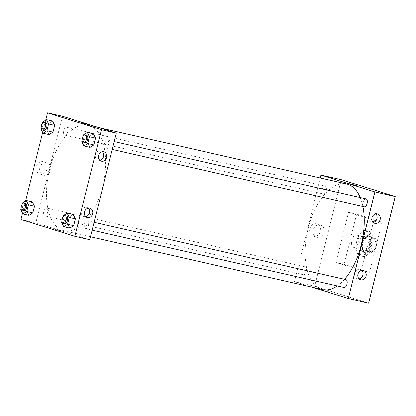 <?xml version="1.0" encoding="UTF-8"?>
<svg xmlns="http://www.w3.org/2000/svg" width="416" height="416" viewBox="0 0 416 416"><rect width="100%" height="100%" fill="white"/><g stroke="black" fill="none" stroke-linecap="round" stroke-linejoin="round"><path stroke-width="0.31" stroke-dasharray="2.08 1.56" d="M353.402 247.655A6.469 3.312 -77.2 0 0 353.532 247.692A6.469 3.312 -77.2 0 0 358.197 242.122A6.469 3.312 -77.2 0 0 356.403 235.082A6.469 3.312 -77.2 0 0 351.764 240.526A6.469 3.312 -77.2 0 0 353.402 247.655M371.004 251.659A6.469 3.312 -77.2 0 0 371.134 251.69A6.469 3.312 -77.2 0 0 375.799 246.121A6.469 3.312 -77.2 0 0 374 239.08A6.469 3.312 -77.2 0 0 369.366 244.525A6.469 3.312 -77.2 0 0 371.004 251.659M367.853 248.872L370.146 239.673A8.684 4.451 -77.2 0 1 372.003 237.604L376.652 239.06A8.684 4.451 -77.2 0 1 377.281 241.899L374.988 251.098A8.684 4.451 -77.2 0 1 373.131 253.167L368.482 251.716A8.684 4.451 -77.2 0 1 367.853 248.872L362.44 247.64L364.733 238.441L370.146 239.673M377.281 241.899L371.862 240.672L369.569 249.87L374.988 251.098M373.131 253.167L367.718 251.935L363.069 250.484L368.482 251.716M367.718 251.935A8.684 4.451 -77.2 0 0 369.569 249.87M371.862 240.672A8.684 4.451 -77.2 0 0 371.233 237.827L376.652 239.06M364.733 238.441A8.684 4.451 -77.2 0 1 366.584 236.376L371.233 237.827M362.44 247.64A8.684 4.451 -77.2 0 0 363.069 250.484M371.509 245.518A8.892 4.555 102.8 0 1 365.18 252.824A8.892 4.555 102.8 0 1 362.71 243.147A8.892 4.555 102.8 0 1 369.122 235.487A8.892 4.555 102.8 0 1 371.509 245.518M370.157 245.211A8.892 4.555 -77.2 0 0 367.77 235.175A8.892 4.555 -77.2 0 0 361.395 242.663A8.892 4.555 -77.2 0 0 363.646 252.47A8.892 4.555 -77.2 0 0 363.828 252.517A8.892 4.555 -77.2 0 0 370.157 245.211M366.584 236.376L372.003 237.604M362.669 256.391A12.932 6.625 -77.2 0 0 362.934 256.459A12.932 6.625 -77.2 0 0 372.258 245.315A12.932 6.625 -77.2 0 0 368.664 231.239A12.932 6.625 -77.2 0 0 359.398 242.122A12.932 6.625 -77.2 0 0 362.669 256.391M359.965 255.772A12.932 6.625 -77.2 0 0 360.225 255.845A12.932 6.625 -77.2 0 0 369.554 244.702A12.932 6.625 -77.2 0 0 365.955 230.62A12.932 6.625 -77.2 0 0 356.689 241.509A12.932 6.625 -77.2 0 0 359.965 255.772M344.157 264.352L369.517 272.277L382.023 222.113L356.663 214.188L344.157 264.352L336.034 262.506L361.395 270.431L373.901 220.267L348.54 212.342L336.034 262.506M348.54 212.342L356.663 214.188M314.735 286.27L368.623 303.103L314.735 286.27L341.312 179.67L314.735 286.27L294.429 281.653L320.278 177.965M373.901 220.267L382.023 222.113M361.395 270.431L369.517 272.277M306.16 271.393A4.04 2.07 -77.2 0 0 305.074 266.838A4.04 2.07 -77.2 0 0 302.162 270.317A4.04 2.07 -77.2 0 0 303.285 274.716A4.04 2.07 -77.2 0 0 306.16 271.393M345.899 279.588A4.04 2.07 -77.2 0 0 342.987 283.072A4.04 2.07 -77.2 0 0 344.11 287.472M312.177 287.201L294.429 281.653M366.038 198.822A4.04 2.07 -77.2 0 0 363.142 202.223A4.04 2.07 -77.2 0 0 364.166 206.684M326.295 190.632A4.04 2.07 -77.2 0 0 325.213 186.072A4.04 2.07 -77.2 0 0 322.296 189.55A4.04 2.07 -77.2 0 0 323.419 193.95A4.04 2.07 -77.2 0 0 326.295 190.632M346.663 183.96A54.158 27.747 -77.2 0 0 307.85 229.549A54.158 27.747 -77.2 0 0 321.568 289.286A54.158 27.747 -77.2 0 0 322.655 289.583M337.303 285.922A54.158 27.747 -77.2 0 0 344.594 279.292M362.882 206.393A54.158 27.747 -77.2 0 0 360.209 197.496M375.825 213.923A4.852 4.16 107.3 0 0 374.364 213.044A4.852 4.16 107.3 0 0 368.852 216.746A4.852 4.16 107.3 0 0 371.467 222.3A4.852 4.16 107.3 0 0 373.173 222.409M361.754 270.358A4.852 4.16 107.3 0 0 360.292 269.48A4.852 4.16 107.3 0 0 354.78 273.182A4.852 4.16 107.3 0 0 357.396 278.736A4.852 4.16 107.3 0 0 359.102 278.845M316.711 223.844A6.396 5.486 107.3 0 0 309.863 228.618A6.396 5.486 107.3 0 0 313.258 236.153A6.396 5.486 107.3 0 0 320.403 231.681A6.396 5.486 107.3 0 0 317.07 223.943A6.396 5.486 107.3 0 0 316.711 223.844M327.99 291.736L322.384 290.217L327.99 291.736M320.216 224.942A6.396 5.486 -72.7 0 1 320.575 225.035A6.396 5.486 -72.7 0 1 323.908 232.778A6.396 5.486 -72.7 0 1 316.763 237.245A6.396 5.486 -72.7 0 1 313.368 229.715A6.396 5.486 -72.7 0 1 320.216 224.942M348.962 183.617L356.413 185.479M62.988 230.516A54.158 27.747 -77.2 0 0 64.08 230.807A54.158 27.747 -77.2 0 0 103.142 184.148A54.158 27.747 -77.2 0 0 88.088 125.19A54.158 27.747 -77.2 0 0 49.275 170.778A54.158 27.747 -77.2 0 0 62.988 230.516M47.585 212.623A4.04 2.07 102.8 0 1 44.704 215.946A4.04 2.07 102.8 0 1 43.581 211.546A4.04 2.07 102.8 0 1 46.498 208.062A4.04 2.07 102.8 0 1 46.582 208.083A4.04 2.07 102.8 0 1 47.585 212.623M105.591 147.914A4.04 2.07 -77.2 0 0 105.669 147.935A4.04 2.07 -77.2 0 0 108.586 144.451A4.04 2.07 -77.2 0 0 107.463 140.052A4.04 2.07 -77.2 0 0 104.567 143.452A4.04 2.07 -77.2 0 0 105.591 147.914M88.41 225.378A4.04 2.07 -77.2 0 0 87.324 220.818A4.04 2.07 -77.2 0 0 84.427 224.219A4.04 2.07 -77.2 0 0 85.452 228.675A4.04 2.07 -77.2 0 0 85.535 228.701A4.04 2.07 -77.2 0 0 88.41 225.378M67.72 131.856A4.04 2.07 -77.2 0 0 66.633 127.296A4.04 2.07 -77.2 0 0 63.736 130.702A4.04 2.07 -77.2 0 0 64.761 135.158A4.04 2.07 -77.2 0 0 64.844 135.179A4.04 2.07 -77.2 0 0 67.72 131.856M89.736 239.715L35.849 222.882L62.431 116.282M32.401 201.833L28.584 204.298L26.894 211.084L29.016 215.41L26.894 211.084L28.584 204.298L32.401 201.833M52.541 121.066L48.724 123.531L47.029 130.322L49.156 134.644L47.029 130.322L48.724 123.531L52.541 121.066M93.366 133.822L89.549 136.287L87.854 143.073L89.981 147.394L87.854 143.073L89.549 136.287L93.366 133.822M22.526 213.21L25.594 200.912M42.666 132.449L45.729 120.146M67.72 223.839L69.846 228.16L67.72 223.839L69.41 217.053L67.72 223.839L61.625 222.456M73.232 214.583L69.41 217.053L73.232 214.583M102.357 151.767A4.852 4.16 107.3 0 0 100.896 150.883A4.852 4.16 107.3 0 0 95.384 154.591A4.852 4.16 107.3 0 0 97.999 160.144A4.852 4.16 107.3 0 0 99.705 160.254M88.286 208.203A4.852 4.16 107.3 0 0 86.824 207.319A4.852 4.16 107.3 0 0 81.312 211.026A4.852 4.16 107.3 0 0 83.928 216.58A4.852 4.16 107.3 0 0 85.634 216.689M40.149 174.091A6.396 5.486 107.3 0 0 46.992 169.317A6.396 5.486 107.3 0 0 43.602 161.788A6.396 5.486 107.3 0 0 36.457 166.254A6.396 5.486 107.3 0 0 39.79 173.992A6.396 5.486 107.3 0 0 40.149 174.091M20.961 219.497L35.849 222.882M54.839 229.492L61.781 231.15L54.839 229.492M43.654 175.188A6.396 5.486 -72.7 0 1 43.295 175.089A6.396 5.486 -72.7 0 1 39.962 167.346A6.396 5.486 -72.7 0 1 47.107 162.88A6.396 5.486 -72.7 0 1 50.502 170.414A6.396 5.486 -72.7 0 1 43.654 175.188M80.912 122.694L88.358 124.55M21.076 208.598L22.162 204.23M25.511 203.294A4.04 2.07 -77.2 0 0 22.615 206.695A4.04 2.07 -77.2 0 0 23.639 211.156M20.8 209.7L26.894 211.084M22.49 202.914L28.584 204.298M41.21 127.832L42.302 123.464M45.651 122.528A4.04 2.07 -77.2 0 0 42.754 125.928A4.04 2.07 -77.2 0 0 43.779 130.39M40.94 128.934L47.029 130.322M42.63 122.148L48.724 123.531M61.901 221.354L62.993 216.98M66.342 216.05A4.04 2.07 -77.2 0 0 63.445 219.45A4.04 2.07 -77.2 0 0 64.47 223.907M63.32 215.665L69.41 217.053M82.04 140.587L83.127 136.214M86.476 135.283A4.04 2.07 -77.2 0 0 83.58 138.684A4.04 2.07 -77.2 0 0 84.604 143.14M81.765 141.69L87.854 143.073M83.455 134.898L89.549 136.287M374 239.08L356.403 235.082M371.134 251.69L353.532 247.692M363.828 252.517L365.18 252.824M367.77 235.175L369.122 235.487M360.225 255.845L362.934 256.459M365.955 230.62L368.664 231.239M377.53 214.032L374.364 213.044M374.639 223.293L371.467 222.3M363.459 270.468L360.292 269.48M360.568 279.729L357.396 278.736M313.258 236.153L316.763 237.245M317.07 223.943L320.575 225.035M64.08 230.807L90.464 236.808M88.088 125.19L98.566 127.572M305.074 266.838L46.498 208.062M303.285 274.716L44.704 215.946M105.669 147.935L112.247 149.427M107.463 140.052L114.202 141.586M85.535 228.701L92.113 230.194M87.324 220.818L94.068 222.352M64.844 135.179L323.419 193.95M66.633 127.296L325.213 186.072M104.062 151.876L100.896 150.883M101.171 161.132L97.999 160.144M89.991 208.312L86.824 207.319M87.1 217.568L83.928 216.58M39.79 173.992L43.295 175.089M43.602 161.788L47.107 162.88"/><path stroke-width="0.62" d="M348.317 298.485L368.623 303.103L395.2 196.503L341.312 179.67L395.2 196.503L374.894 191.885L348.317 298.485L312.177 287.201M92.113 230.194L344.11 287.472A4.04 2.07 -77.2 0 0 346.986 284.149A4.04 2.07 -77.2 0 0 345.899 279.588L94.068 222.352M320.278 177.965L321.006 175.053L374.894 191.885M364.166 206.684A4.04 2.07 -77.2 0 0 364.244 206.705A4.04 2.07 -77.2 0 0 367.162 203.221A4.04 2.07 -77.2 0 0 366.038 198.822L114.202 141.586M90.464 236.808L322.655 289.583A54.158 27.747 -77.2 0 0 337.303 285.922M344.594 279.292A54.158 27.747 -77.2 0 0 362.882 206.393M360.209 197.496A54.158 27.747 -77.2 0 0 346.663 183.96L98.566 127.572M377.26 213.959A4.852 4.16 -72.7 0 1 377.53 214.032A4.852 4.16 -72.7 0 1 380.058 219.903A4.852 4.16 -72.7 0 1 374.639 223.293A4.852 4.16 -72.7 0 1 372.024 217.74A4.852 4.16 -72.7 0 1 377.26 213.959M360.844 279.802A4.852 4.16 -72.7 0 1 360.568 279.729A4.852 4.16 -72.7 0 1 357.952 274.175A4.852 4.16 -72.7 0 1 363.459 270.468A4.852 4.16 -72.7 0 1 366.033 276.182A4.852 4.16 -72.7 0 1 360.844 279.802M368.623 303.103L395.2 196.503M373.173 222.409A4.852 4.16 107.3 0 0 376.886 218.91A4.852 4.16 107.3 0 0 375.825 213.923M359.102 278.845A4.852 4.16 107.3 0 0 362.814 275.35A4.852 4.16 107.3 0 0 361.754 270.358M321.006 175.053L341.312 179.67M356.413 185.479L348.962 183.617M89.736 239.715L116.319 133.115L101.426 129.73L74.844 236.33L89.736 239.715M45.729 120.146L47.538 112.897L62.431 116.282L116.319 133.115M103.787 151.804A4.852 4.16 -72.7 0 1 104.062 151.876A4.852 4.16 -72.7 0 1 106.59 157.747A4.852 4.16 -72.7 0 1 101.171 161.132A4.852 4.16 -72.7 0 1 98.556 155.584A4.852 4.16 -72.7 0 1 103.787 151.804M87.376 217.646A4.852 4.16 -72.7 0 1 87.1 217.568A4.852 4.16 -72.7 0 1 84.484 212.02A4.852 4.16 -72.7 0 1 89.991 208.312A4.852 4.16 -72.7 0 1 92.565 214.022A4.852 4.16 -72.7 0 1 87.376 217.646M32.401 201.833L34.528 206.154L32.401 201.833L26.312 200.45L28.434 204.771L26.744 211.557L22.927 214.022L20.8 209.7L21.076 208.598M32.838 212.94L34.528 206.154L32.838 212.94L29.016 215.41L32.838 212.94L26.744 211.557M52.541 121.066L54.668 125.388L52.541 121.066L46.446 119.683L48.573 124.004L46.878 130.79L43.061 133.255L40.94 128.934L41.21 127.832M52.972 132.179L54.668 125.388L52.972 132.179L49.156 134.644L52.972 132.179L46.878 130.79M93.366 133.822L95.493 138.143L93.366 133.822L87.277 132.434L89.398 136.755L87.708 143.546L83.892 146.011L81.765 141.69L82.04 140.587M93.798 144.929L95.493 138.143L93.798 144.929L89.981 147.394L93.798 144.929L87.708 143.546M74.844 236.33L20.961 219.497L22.526 213.21M47.538 112.897L101.426 129.73M25.594 200.912L42.666 132.449M69.846 228.16L73.663 225.696L75.353 218.91L73.232 214.583L75.353 218.91L73.663 225.696L69.846 228.16L63.752 226.777L61.625 222.456L61.901 221.354M99.705 160.254A4.852 4.16 107.3 0 0 103.418 156.754A4.852 4.16 107.3 0 0 102.357 151.767M85.634 216.689A4.852 4.16 107.3 0 0 89.346 213.19A4.852 4.16 107.3 0 0 88.286 208.203M88.358 124.55L80.907 122.694M22.162 204.23L22.49 202.914L26.312 200.45M23.639 211.156A4.04 2.07 -77.2 0 0 23.722 211.177A4.04 2.07 -77.2 0 0 26.64 207.693A4.04 2.07 -77.2 0 0 25.511 203.294L24.159 202.987A4.04 2.07 -77.2 0 0 21.263 206.388A4.04 2.07 -77.2 0 0 22.287 210.844A4.04 2.07 -77.2 0 0 22.37 210.87A4.04 2.07 -77.2 0 0 25.282 207.386A4.04 2.07 -77.2 0 0 24.159 202.987M28.434 204.771L34.528 206.154M22.927 214.022L29.016 215.41M42.302 123.464L42.63 122.148L46.446 119.683M43.779 130.39A4.04 2.07 -77.2 0 0 43.857 130.411A4.04 2.07 -77.2 0 0 46.774 126.927A4.04 2.07 -77.2 0 0 45.651 122.528L44.299 122.221A4.04 2.07 -77.2 0 0 41.402 125.622A4.04 2.07 -77.2 0 0 42.422 130.083A4.04 2.07 -77.2 0 0 42.505 130.104A4.04 2.07 -77.2 0 0 45.422 126.62A4.04 2.07 -77.2 0 0 44.299 122.221M48.573 124.004L54.668 125.388M43.061 133.255L49.156 134.644M62.993 216.98L63.32 215.665L67.137 213.2L69.264 217.521L67.569 224.312L63.752 226.777M64.47 223.907A4.04 2.07 -77.2 0 0 64.548 223.928A4.04 2.07 -77.2 0 0 67.465 220.449A4.04 2.07 -77.2 0 0 66.342 216.05L64.984 215.738A4.04 2.07 -77.2 0 0 62.088 219.144A4.04 2.07 -77.2 0 0 63.112 223.6A4.04 2.07 -77.2 0 0 63.196 223.621A4.04 2.07 -77.2 0 0 66.113 220.142A4.04 2.07 -77.2 0 0 64.984 215.738M67.137 213.2L73.232 214.583M69.264 217.521L75.353 218.91M67.569 224.312L73.663 225.696M83.127 136.214L83.455 134.898L87.277 132.434M84.604 143.14A4.04 2.07 -77.2 0 0 84.687 143.166A4.04 2.07 -77.2 0 0 87.599 139.682A4.04 2.07 -77.2 0 0 86.476 135.283L85.124 134.976A4.04 2.07 -77.2 0 0 82.228 138.377A4.04 2.07 -77.2 0 0 83.252 142.834A4.04 2.07 -77.2 0 0 83.33 142.854A4.04 2.07 -77.2 0 0 86.247 139.376A4.04 2.07 -77.2 0 0 85.124 134.976M89.398 136.755L95.493 138.143M83.892 146.011L89.981 147.394M112.247 149.427L364.244 206.705M22.37 210.87L23.722 211.177M42.505 130.104L43.857 130.411M63.196 223.621L64.548 223.928M83.33 142.854L84.687 143.166"/></g></svg>
